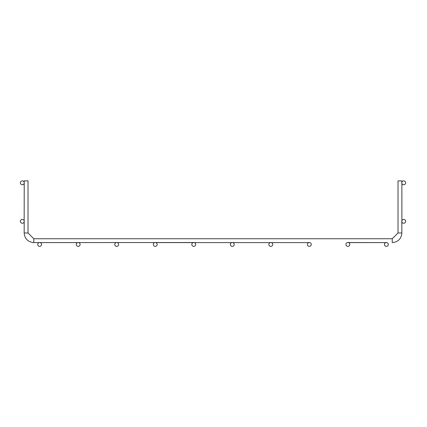 <?xml version="1.0" encoding="UTF-8"?>
<svg xmlns="http://www.w3.org/2000/svg" width="427" height="427" viewBox="0 0 427 427"><rect width="100%" height="100%" fill="white"/><g stroke="black" fill="none" stroke-linecap="round" stroke-linejoin="round"><path stroke-width="0.64" d="M193.757 242.525L33.792 242.6L33.792 238.746L392.242 238.746L398.023 232.971L398.023 180.883L401.876 180.883L401.796 182.809A1.927 1.927 0 0 0 404.689 184.475A1.927 1.927 0 0 0 404.689 181.139A1.927 1.927 0 0 0 401.796 182.809M386.926 242.6L347.653 242.536M155.77 242.6L309.874 242.6M193.217 242.6L194.296 242.6M231.744 242.6L232.822 242.6L231.744 242.6M392.242 238.746L392.242 242.6C398.092 242.029 401.305 238.821 401.876 232.971L401.796 221.335A1.927 1.927 0 0 0 404.689 223.001A1.927 1.927 0 0 0 404.689 219.665A1.927 1.927 0 0 0 401.796 221.335M24.163 182.27L24.163 180.883L28.017 180.883L28.017 232.971L33.792 238.746M24.227 183.018L24.163 220.796M24.2 221.72L24.163 232.971L28.017 232.971M24.238 182.809A1.927 1.927 0 0 0 21.35 181.139A1.927 1.927 0 0 0 21.35 184.475A1.927 1.927 0 0 0 24.238 182.809M24.238 221.335A1.927 1.927 0 0 0 21.35 219.665A1.927 1.927 0 0 0 21.35 223.001A1.927 1.927 0 0 0 24.238 221.335M195.683 244.452A1.927 1.927 0 0 0 192.79 242.782A1.927 1.927 0 0 0 192.79 246.117A1.927 1.927 0 0 0 195.683 244.452M234.209 244.452A1.927 1.927 0 0 0 231.317 242.782A1.927 1.927 0 0 0 231.317 246.117A1.927 1.927 0 0 0 234.209 244.452M272.736 244.452A1.927 1.927 0 0 0 269.843 242.782A1.927 1.927 0 0 0 269.843 246.117A1.927 1.927 0 0 0 272.736 244.452M311.262 244.452A1.927 1.927 0 0 0 308.369 242.782A1.927 1.927 0 0 0 308.369 246.117A1.927 1.927 0 0 0 311.262 244.452M349.788 244.452A1.927 1.927 0 0 0 346.895 242.782A1.927 1.927 0 0 0 346.895 246.117A1.927 1.927 0 0 0 349.788 244.452M388.314 244.452A1.927 1.927 0 0 0 385.426 242.782A1.927 1.927 0 0 0 385.426 246.117A1.927 1.927 0 0 0 388.314 244.452M157.157 244.452A1.927 1.927 0 0 0 154.264 242.782A1.927 1.927 0 0 0 154.264 246.117A1.927 1.927 0 0 0 157.157 244.452M118.631 244.452A1.927 1.927 0 0 0 115.738 242.782A1.927 1.927 0 0 0 115.738 246.117A1.927 1.927 0 0 0 118.631 244.452M80.105 244.452A1.927 1.927 0 0 0 77.212 242.782A1.927 1.927 0 0 0 77.212 246.117A1.927 1.927 0 0 0 80.105 244.452M41.574 244.452A1.927 1.927 0 0 0 38.686 242.782A1.927 1.927 0 0 0 38.686 246.117A1.927 1.927 0 0 0 41.574 244.452M401.876 232.971C401.305 238.821 398.092 242.029 392.242 242.6C398.092 242.029 401.305 238.821 401.876 232.971C401.305 238.821 398.092 242.029 392.242 242.6C398.092 242.029 401.305 238.821 401.876 232.971C401.305 238.821 398.092 242.029 392.242 242.6C398.092 242.029 401.305 238.821 401.876 232.971C401.305 238.821 398.092 242.029 392.242 242.6C398.092 242.029 401.305 238.821 401.876 232.971C401.305 238.821 398.092 242.029 392.242 242.6C398.092 242.029 401.305 238.821 401.876 232.971C401.305 238.821 398.092 242.029 392.242 242.6C398.092 242.029 401.305 238.821 401.876 232.971C401.305 238.821 398.092 242.029 392.242 242.6C398.092 242.029 401.305 238.821 401.876 232.971C401.305 238.821 398.092 242.029 392.242 242.6C398.092 242.029 401.305 238.821 401.876 232.971C401.305 238.821 398.092 242.029 392.242 242.6C398.092 242.029 401.305 238.821 401.876 232.971C401.305 238.821 398.092 242.029 392.242 242.6C398.092 242.029 401.305 238.821 401.876 232.971C401.305 238.821 398.092 242.029 392.242 242.6C398.092 242.029 401.305 238.821 401.876 232.971C401.305 238.821 398.092 242.029 392.242 242.6C398.092 242.029 401.305 238.821 401.876 232.971C401.305 238.821 398.092 242.029 392.242 242.6C398.092 242.029 401.305 238.821 401.876 232.971C401.305 238.821 398.092 242.029 392.242 242.6C398.092 242.029 401.305 238.821 401.876 232.971C401.305 238.821 398.092 242.029 392.242 242.6C398.092 242.029 401.305 238.821 401.876 232.971L398.023 232.971M40.191 242.6L77.639 242.6M348.4 242.6L385.848 242.6M401.876 220.796L401.876 183.348M24.163 232.971C24.734 238.821 27.942 242.029 33.792 242.6C27.942 242.029 24.734 238.821 24.163 232.971C24.734 238.821 27.942 242.029 33.792 242.6C27.942 242.029 24.734 238.821 24.163 232.971C24.734 238.821 27.942 242.029 33.792 242.6C27.942 242.029 24.734 238.821 24.163 232.971C24.734 238.821 27.942 242.029 33.792 242.6C27.942 242.029 24.734 238.821 24.163 232.971C24.734 238.821 27.942 242.029 33.792 242.6C27.942 242.029 24.734 238.821 24.163 232.971C24.734 238.821 27.942 242.029 33.792 242.6C27.942 242.029 24.734 238.821 24.163 232.971C24.734 238.821 27.942 242.029 33.792 242.6C27.942 242.029 24.734 238.821 24.163 232.971C24.734 238.821 27.942 242.029 33.792 242.6C27.942 242.029 24.734 238.821 24.163 232.971C24.734 238.821 27.942 242.029 33.792 242.6C27.942 242.029 24.734 238.821 24.163 232.971C24.734 238.821 27.942 242.029 33.792 242.6C27.942 242.029 24.734 238.821 24.163 232.971C24.734 238.821 27.942 242.029 33.792 242.6C27.942 242.029 24.734 238.821 24.163 232.971C24.734 238.821 27.942 242.029 33.792 242.6C27.942 242.029 24.734 238.821 24.163 232.971C24.734 238.821 27.942 242.029 33.792 242.6C27.942 242.029 24.734 238.821 24.163 232.971C24.734 238.821 27.942 242.029 33.792 242.6C27.942 242.029 24.734 238.821 24.163 232.971C24.734 238.821 27.942 242.029 33.792 242.6C27.942 242.029 24.734 238.821 24.163 232.971C24.734 238.821 27.942 242.029 33.792 242.6"/></g></svg>
